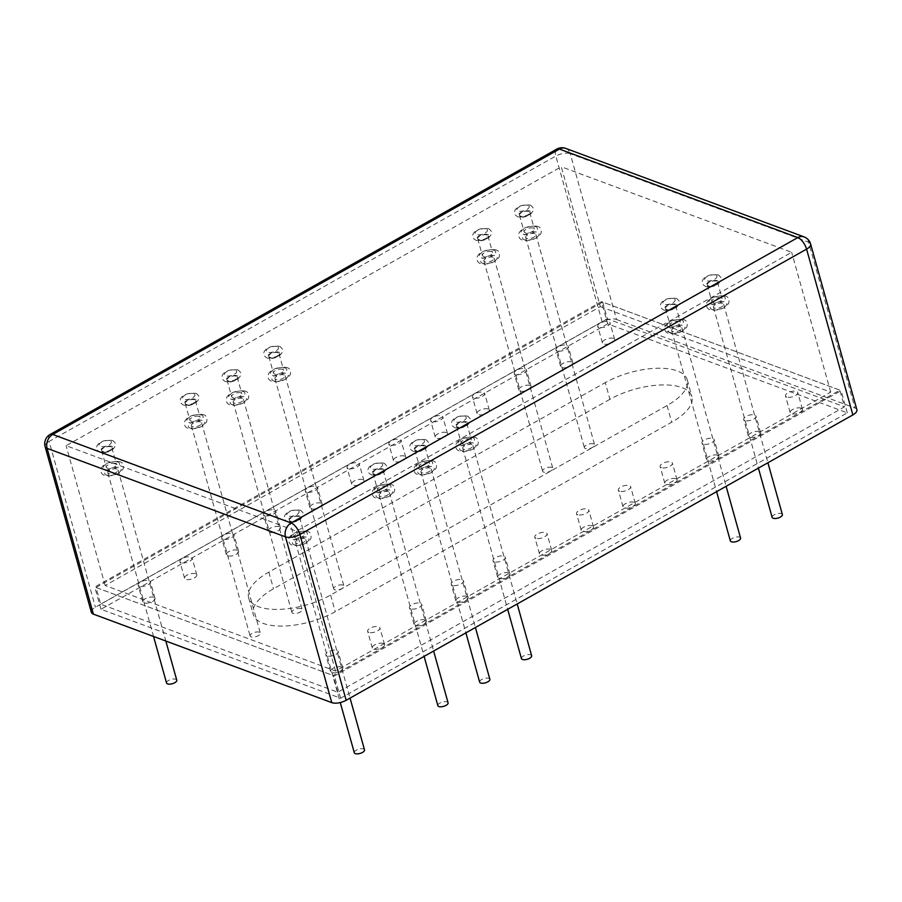<?xml version="1.0" encoding="UTF-8"?>
<svg xmlns="http://www.w3.org/2000/svg" width="902" height="902" viewBox="0 0 902 902"><rect width="100%" height="100%" fill="white"/><g stroke="black" fill="none" stroke-linecap="round" stroke-linejoin="round"><path stroke-width="0.68" stroke-dasharray="4.51 3.38" d="M50.106 434.482A10.61 4.837 -119.4 0 0 49.136 441.428A10.61 4.476 -15.6 0 0 45.1 446.569M810.616 243.991A10.61 4.476 -15.6 0 0 808.62 242.21A10.61 8.31 110.4 0 0 804.088 236.899M565.701 148.39A10.61 8.31 -69.6 0 1 570.233 153.701A10.61 4.476 -15.6 0 0 555.835 156.046A10.61 4.837 60.6 0 1 556.805 149.089M856.9 409.767A10.61 4.476 -15.6 0 0 854.916 407.986L808.62 242.21L570.233 153.701L616.517 319.477A10.61 4.476 -15.6 0 0 602.119 321.811L95.42 607.204A10.61 4.476 -15.6 0 0 91.384 612.345M616.517 319.477L854.916 407.986M607.677 323.874L100.979 609.267L340.606 698.227L847.305 412.845L607.677 323.874L601.465 301.651L94.778 587.033L334.405 676.004L841.092 390.622L601.465 301.651M600.337 306.612L830.708 392.144L335.533 671.043L105.162 585.511L600.337 306.612L561.303 166.769L66.117 445.678L296.487 531.199L791.663 252.301L561.303 166.769M105.162 585.511L66.117 445.678M335.533 671.043L296.487 531.199M830.708 392.144L791.663 252.301M847.305 412.845L841.092 390.622M340.606 698.227L334.405 676.004M100.979 609.267L94.778 587.033M153.825 597.304A6.359 2.683 -15.6 0 0 146.598 598.037A6.359 2.683 -15.6 0 0 142.764 601.803A6.359 2.683 -15.6 0 0 143.959 602.863A6.359 2.683 -15.6 0 0 151.186 602.141A6.359 2.683 -15.6 0 0 155.02 598.376A6.359 2.683 -15.6 0 0 153.825 597.304M139.303 586.199A6.359 2.683 164.4 0 1 138.107 585.127A6.359 2.683 164.4 0 1 143.519 580.832A6.359 2.683 164.4 0 1 150.375 581.711A6.359 2.683 164.4 0 1 146.53 585.466A6.359 2.683 164.4 0 1 139.303 586.199M195.621 573.773A6.359 2.683 -15.6 0 0 188.383 574.495A6.359 2.683 -15.6 0 0 184.549 578.261A6.359 2.683 -15.6 0 0 185.744 579.332A6.359 2.683 -15.6 0 0 192.972 578.599A6.359 2.683 -15.6 0 0 196.805 574.845A6.359 2.683 -15.6 0 0 195.621 573.773M181.088 562.668A6.359 2.683 164.4 0 1 179.893 561.596A6.359 2.683 164.4 0 1 185.305 557.301A6.359 2.683 164.4 0 1 192.16 558.169A6.359 2.683 164.4 0 1 188.315 561.935A6.359 2.683 164.4 0 1 181.088 562.668M237.406 550.243A6.359 2.683 -15.6 0 0 230.168 550.964A6.359 2.683 -15.6 0 0 226.334 554.73A6.359 2.683 -15.6 0 0 227.53 555.801A6.359 2.683 -15.6 0 0 234.757 555.068A6.359 2.683 -15.6 0 0 238.59 551.302A6.359 2.683 -15.6 0 0 237.406 550.243M222.873 539.125A6.359 2.683 164.4 0 1 221.678 538.054A6.359 2.683 164.4 0 1 227.09 533.758A6.359 2.683 164.4 0 1 233.945 534.638A6.359 2.683 164.4 0 1 230.1 538.404A6.359 2.683 164.4 0 1 222.873 539.125M279.192 526.7A6.359 2.683 -15.6 0 0 271.964 527.433A6.359 2.683 -15.6 0 0 268.12 531.199A6.359 2.683 -15.6 0 0 269.315 532.259A6.359 2.683 -15.6 0 0 276.542 531.537A6.359 2.683 -15.6 0 0 280.375 527.771A6.359 2.683 -15.6 0 0 279.192 526.7M264.658 515.594A6.359 2.683 164.4 0 1 263.463 514.523A6.359 2.683 164.4 0 1 268.875 510.228A6.359 2.683 164.4 0 1 275.73 511.096A6.359 2.683 164.4 0 1 271.885 514.862A6.359 2.683 164.4 0 1 264.658 515.594M320.977 503.169A6.359 2.683 -15.6 0 0 313.749 503.891A6.359 2.683 -15.6 0 0 309.905 507.657A6.359 2.683 -15.6 0 0 311.1 508.728A6.359 2.683 -15.6 0 0 318.327 507.995A6.359 2.683 -15.6 0 0 322.172 504.241A6.359 2.683 -15.6 0 0 320.977 503.169M306.443 492.052A6.359 2.683 164.4 0 1 305.259 490.992A6.359 2.683 164.4 0 1 310.66 486.685A6.359 2.683 164.4 0 1 317.515 487.565A6.359 2.683 164.4 0 1 313.67 491.331A6.359 2.683 164.4 0 1 306.443 492.052M362.762 479.627A6.359 2.683 -15.6 0 0 355.535 480.36A6.359 2.683 -15.6 0 0 351.69 484.126A6.359 2.683 -15.6 0 0 352.885 485.197A6.359 2.683 -15.6 0 0 360.112 484.464A6.359 2.683 -15.6 0 0 363.957 480.698A6.359 2.683 -15.6 0 0 362.762 479.627M348.228 468.521A6.359 2.683 164.4 0 1 347.044 467.45A6.359 2.683 164.4 0 1 352.445 463.154A6.359 2.683 164.4 0 1 359.3 464.034A6.359 2.683 164.4 0 1 355.467 467.8A6.359 2.683 164.4 0 1 348.228 468.521M404.547 456.096A6.359 2.683 -15.6 0 0 397.32 456.829A6.359 2.683 -15.6 0 0 393.475 460.584A6.359 2.683 -15.6 0 0 394.67 461.655A6.359 2.683 -15.6 0 0 401.897 460.933A6.359 2.683 -15.6 0 0 405.742 457.167A6.359 2.683 -15.6 0 0 404.547 456.096M390.014 444.99A6.359 2.683 164.4 0 1 388.83 443.919A6.359 2.683 164.4 0 1 394.23 439.624A6.359 2.683 164.4 0 1 401.086 440.492A6.359 2.683 164.4 0 1 397.252 444.258A6.359 2.683 164.4 0 1 390.014 444.99M446.332 432.565A6.359 2.683 -15.6 0 0 439.105 433.287A6.359 2.683 -15.6 0 0 435.26 437.053A6.359 2.683 -15.6 0 0 436.455 438.124A6.359 2.683 -15.6 0 0 443.683 437.391A6.359 2.683 -15.6 0 0 447.527 433.637A6.359 2.683 -15.6 0 0 446.332 432.565M431.81 421.448A6.359 2.683 164.4 0 1 430.615 420.388A6.359 2.683 164.4 0 1 436.016 416.081A6.359 2.683 164.4 0 1 442.871 416.961A6.359 2.683 164.4 0 1 439.037 420.727A6.359 2.683 164.4 0 1 431.81 421.448M488.117 409.023A6.359 2.683 -15.6 0 0 480.89 409.756A6.359 2.683 -15.6 0 0 477.045 413.522A6.359 2.683 -15.6 0 0 478.24 414.582A6.359 2.683 -15.6 0 0 485.468 413.86A6.359 2.683 -15.6 0 0 489.312 410.094A6.359 2.683 -15.6 0 0 488.117 409.023M473.595 397.917A6.359 2.683 164.4 0 1 472.4 396.846A6.359 2.683 164.4 0 1 477.801 392.55A6.359 2.683 164.4 0 1 484.656 393.43A6.359 2.683 164.4 0 1 480.822 397.184A6.359 2.683 164.4 0 1 473.595 397.917M529.902 385.492A6.359 2.683 -15.6 0 0 522.675 386.225A6.359 2.683 -15.6 0 0 518.842 389.98A6.359 2.683 -15.6 0 0 520.026 391.051A6.359 2.683 -15.6 0 0 527.264 390.329A6.359 2.683 -15.6 0 0 531.098 386.563A6.359 2.683 -15.6 0 0 529.902 385.492M515.38 374.386A6.359 2.683 164.4 0 1 514.185 373.315A6.359 2.683 164.4 0 1 519.586 369.019A6.359 2.683 164.4 0 1 526.441 369.888A6.359 2.683 164.4 0 1 522.608 373.653A6.359 2.683 164.4 0 1 515.38 374.386M571.688 361.961A6.359 2.683 -15.6 0 0 564.46 362.683A6.359 2.683 -15.6 0 0 560.627 366.449A6.359 2.683 -15.6 0 0 561.811 367.52A6.359 2.683 -15.6 0 0 569.049 366.787A6.359 2.683 -15.6 0 0 572.883 363.021A6.359 2.683 -15.6 0 0 571.688 361.961M557.165 350.844A6.359 2.683 164.4 0 1 555.97 349.773A6.359 2.683 164.4 0 1 561.371 345.477A6.359 2.683 164.4 0 1 568.226 346.357A6.359 2.683 164.4 0 1 564.393 350.123A6.359 2.683 164.4 0 1 557.165 350.844M613.473 338.419A6.359 2.683 -15.6 0 0 606.245 339.152A6.359 2.683 -15.6 0 0 602.412 342.918A6.359 2.683 -15.6 0 0 603.596 343.978A6.359 2.683 -15.6 0 0 610.834 343.256A6.359 2.683 -15.6 0 0 614.668 339.49A6.359 2.683 -15.6 0 0 613.473 338.419M598.951 327.313A6.359 2.683 164.4 0 1 597.755 326.242A6.359 2.683 164.4 0 1 603.156 321.946A6.359 2.683 164.4 0 1 610.011 322.826A6.359 2.683 164.4 0 1 606.178 326.58A6.359 2.683 164.4 0 1 598.951 327.313M341.576 667.018A6.359 2.683 -15.6 0 0 334.349 667.739A6.359 2.683 -15.6 0 0 330.515 671.505A6.359 2.683 -15.6 0 0 331.71 672.576A6.359 2.683 -15.6 0 0 338.938 671.843A6.359 2.683 -15.6 0 0 342.771 668.078A6.359 2.683 -15.6 0 0 341.576 667.018M327.054 655.901A6.359 2.683 164.4 0 1 325.859 654.841A6.359 2.683 164.4 0 1 331.271 650.534A6.359 2.683 164.4 0 1 338.115 651.413A6.359 2.683 164.4 0 1 334.281 655.179A6.359 2.683 164.4 0 1 327.054 655.901M383.361 643.476A6.359 2.683 -15.6 0 0 376.134 644.208A6.359 2.683 -15.6 0 0 372.3 647.974A6.359 2.683 -15.6 0 0 373.496 649.034A6.359 2.683 -15.6 0 0 380.723 648.312A6.359 2.683 -15.6 0 0 384.556 644.547A6.359 2.683 -15.6 0 0 383.361 643.476M368.839 632.37A6.359 2.683 164.4 0 1 367.644 631.299A6.359 2.683 164.4 0 1 373.056 627.003A6.359 2.683 164.4 0 1 379.9 627.882A6.359 2.683 164.4 0 1 376.066 631.637A6.359 2.683 164.4 0 1 368.839 632.37M425.146 619.945A6.359 2.683 -15.6 0 0 417.919 620.677A6.359 2.683 -15.6 0 0 414.086 624.432A6.359 2.683 -15.6 0 0 415.281 625.503A6.359 2.683 -15.6 0 0 422.508 624.782A6.359 2.683 -15.6 0 0 426.342 621.016A6.359 2.683 -15.6 0 0 425.146 619.945M410.624 608.839A6.359 2.683 164.4 0 1 409.429 607.768A6.359 2.683 164.4 0 1 414.841 603.472A6.359 2.683 164.4 0 1 421.696 604.34A6.359 2.683 164.4 0 1 417.851 608.106A6.359 2.683 164.4 0 1 410.624 608.839M466.932 596.414A6.359 2.683 -15.6 0 0 459.704 597.135A6.359 2.683 -15.6 0 0 455.871 600.901A6.359 2.683 -15.6 0 0 457.066 601.972A6.359 2.683 -15.6 0 0 464.293 601.239A6.359 2.683 -15.6 0 0 468.127 597.474A6.359 2.683 -15.6 0 0 466.932 596.414M452.409 585.297A6.359 2.683 164.4 0 1 451.214 584.225A6.359 2.683 164.4 0 1 456.626 579.93A6.359 2.683 164.4 0 1 463.481 580.809A6.359 2.683 164.4 0 1 459.637 584.575A6.359 2.683 164.4 0 1 452.409 585.297M508.728 572.871A6.359 2.683 -15.6 0 0 501.489 573.604A6.359 2.683 -15.6 0 0 497.656 577.37A6.359 2.683 -15.6 0 0 498.851 578.43A6.359 2.683 -15.6 0 0 506.078 577.708A6.359 2.683 -15.6 0 0 509.912 573.943A6.359 2.683 -15.6 0 0 508.728 572.871M494.195 561.766A6.359 2.683 164.4 0 1 492.999 560.694A6.359 2.683 164.4 0 1 498.411 556.399A6.359 2.683 164.4 0 1 505.267 557.278A6.359 2.683 164.4 0 1 501.422 561.033A6.359 2.683 164.4 0 1 494.195 561.766M550.513 549.341A6.359 2.683 -15.6 0 0 543.275 550.062A6.359 2.683 -15.6 0 0 539.441 553.828A6.359 2.683 -15.6 0 0 540.636 554.899A6.359 2.683 -15.6 0 0 547.864 554.166A6.359 2.683 -15.6 0 0 551.697 550.412A6.359 2.683 -15.6 0 0 550.513 549.341M535.98 538.235A6.359 2.683 164.4 0 1 534.785 537.164A6.359 2.683 164.4 0 1 540.197 532.868A6.359 2.683 164.4 0 1 547.052 533.736A6.359 2.683 164.4 0 1 543.207 537.502A6.359 2.683 164.4 0 1 535.98 538.235M592.298 525.81A6.359 2.683 -15.6 0 0 585.071 526.531A6.359 2.683 -15.6 0 0 581.226 530.297A6.359 2.683 -15.6 0 0 582.421 531.368A6.359 2.683 -15.6 0 0 589.649 530.635A6.359 2.683 -15.6 0 0 593.482 526.869A6.359 2.683 -15.6 0 0 592.298 525.81M577.765 514.692A6.359 2.683 164.4 0 1 576.57 513.621A6.359 2.683 164.4 0 1 581.982 509.326A6.359 2.683 164.4 0 1 588.837 510.205A6.359 2.683 164.4 0 1 584.992 513.971A6.359 2.683 164.4 0 1 577.765 514.692M634.083 502.267A6.359 2.683 -15.6 0 0 626.856 503A6.359 2.683 -15.6 0 0 623.011 506.755A6.359 2.683 -15.6 0 0 624.207 507.826A6.359 2.683 -15.6 0 0 631.434 507.104A6.359 2.683 -15.6 0 0 635.279 503.339A6.359 2.683 -15.6 0 0 634.083 502.267M619.55 491.162A6.359 2.683 164.4 0 1 618.366 490.09A6.359 2.683 164.4 0 1 623.767 485.795A6.359 2.683 164.4 0 1 630.622 486.663A6.359 2.683 164.4 0 1 626.777 490.429A6.359 2.683 164.4 0 1 619.55 491.162M675.869 478.736A6.359 2.683 -15.6 0 0 668.641 479.458A6.359 2.683 -15.6 0 0 664.797 483.224A6.359 2.683 -15.6 0 0 665.992 484.295A6.359 2.683 -15.6 0 0 673.219 483.562A6.359 2.683 -15.6 0 0 677.064 479.808A6.359 2.683 -15.6 0 0 675.869 478.736M661.335 467.619A6.359 2.683 164.4 0 1 660.151 466.56A6.359 2.683 164.4 0 1 665.552 462.252A6.359 2.683 164.4 0 1 672.407 463.132A6.359 2.683 164.4 0 1 668.574 466.898A6.359 2.683 164.4 0 1 661.335 467.619M717.654 455.194A6.359 2.683 -15.6 0 0 710.426 455.927A6.359 2.683 -15.6 0 0 706.582 459.693A6.359 2.683 -15.6 0 0 707.777 460.764A6.359 2.683 -15.6 0 0 715.004 460.031A6.359 2.683 -15.6 0 0 718.849 456.265A6.359 2.683 -15.6 0 0 717.654 455.194M703.12 444.088A6.359 2.683 164.4 0 1 701.936 443.017A6.359 2.683 164.4 0 1 707.337 438.722A6.359 2.683 164.4 0 1 714.192 439.601A6.359 2.683 164.4 0 1 710.359 443.356A6.359 2.683 164.4 0 1 703.12 444.088M759.439 431.663A6.359 2.683 -15.6 0 0 752.212 432.396A6.359 2.683 -15.6 0 0 748.367 436.151A6.359 2.683 -15.6 0 0 749.562 437.222A6.359 2.683 -15.6 0 0 756.789 436.5A6.359 2.683 -15.6 0 0 760.634 432.734A6.359 2.683 -15.6 0 0 759.439 431.663M744.917 420.558A6.359 2.683 164.4 0 1 743.722 419.486A6.359 2.683 164.4 0 1 749.122 415.191A6.359 2.683 164.4 0 1 755.977 416.059A6.359 2.683 164.4 0 1 752.144 419.825A6.359 2.683 164.4 0 1 744.917 420.558M801.224 408.132A6.359 2.683 -15.6 0 0 793.997 408.854A6.359 2.683 -15.6 0 0 790.152 412.62A6.359 2.683 -15.6 0 0 791.347 413.691A6.359 2.683 -15.6 0 0 798.574 412.958A6.359 2.683 -15.6 0 0 802.419 409.192A6.359 2.683 -15.6 0 0 801.224 408.132M786.702 397.015A6.359 2.683 164.4 0 1 785.507 395.955A6.359 2.683 164.4 0 1 790.907 391.648A6.359 2.683 164.4 0 1 797.763 392.528A6.359 2.683 164.4 0 1 793.929 396.294A6.359 2.683 164.4 0 1 786.702 397.015M609.921 399.293L273.498 588.781A53.026 22.381 -15.6 0 0 253.304 614.499A53.026 22.381 -15.6 0 0 284.13 626.033A53.026 22.381 -15.6 0 0 335.262 611.703L671.686 422.226A53.026 22.381 -15.6 0 0 691.879 396.497A53.026 22.381 -15.6 0 0 661.053 384.962A53.026 22.381 -15.6 0 0 609.921 399.293L605.265 382.617A53.026 22.381 164.4 0 1 656.397 368.287A53.026 22.381 164.4 0 1 687.223 379.821A53.026 22.381 164.4 0 1 667.029 405.55L330.606 595.038A53.026 22.381 164.4 0 1 279.473 609.369A53.026 22.381 164.4 0 1 248.648 597.834A53.026 22.381 164.4 0 1 268.841 572.105L605.265 382.617M337.822 692.217L333.165 675.542L839.863 390.16L844.52 406.836L337.822 692.217L100.663 604.171L96.007 587.495L333.165 675.542M96.007 587.495L602.705 302.114L839.863 390.16M602.705 302.114L607.362 318.778L844.52 406.836M607.362 318.778L100.663 604.171M525.144 232.772A5.299 2.232 164.4 0 1 524.152 231.882A5.299 2.232 164.4 0 1 528.651 228.296A5.299 2.232 164.4 0 1 534.367 229.029A5.299 2.232 164.4 0 1 531.165 232.164A5.299 2.232 164.4 0 1 525.144 232.772M526.7 238.32A5.299 2.232 164.4 0 1 525.697 237.44A5.299 2.232 164.4 0 1 530.207 233.855A5.299 2.232 164.4 0 1 535.912 234.588A5.299 2.232 164.4 0 1 532.721 237.722A5.299 2.232 164.4 0 1 526.7 238.32M520.488 216.097A5.299 2.232 164.4 0 1 519.496 215.206A5.299 2.232 164.4 0 1 524.006 211.632A5.299 2.232 164.4 0 1 529.711 212.353A5.299 2.232 164.4 0 1 526.52 215.488A5.299 2.232 164.4 0 1 520.488 216.097M585.398 448.553A5.299 2.232 164.4 0 1 584.395 447.663A5.299 2.232 164.4 0 1 588.905 444.077A5.299 2.232 164.4 0 1 594.61 444.81A5.299 2.232 164.4 0 1 591.419 447.944A5.299 2.232 164.4 0 1 585.398 448.553M483.359 256.303A5.299 2.232 164.4 0 1 482.367 255.413A5.299 2.232 164.4 0 1 486.866 251.827A5.299 2.232 164.4 0 1 492.582 252.56A5.299 2.232 164.4 0 1 489.38 255.694A5.299 2.232 164.4 0 1 483.359 256.303M484.915 261.862A5.299 2.232 164.4 0 1 483.912 260.971A5.299 2.232 164.4 0 1 488.422 257.386A5.299 2.232 164.4 0 1 494.127 258.119A5.299 2.232 164.4 0 1 490.936 261.253A5.299 2.232 164.4 0 1 484.915 261.862M478.703 239.639A5.299 2.232 164.4 0 1 477.71 238.748A5.299 2.232 164.4 0 1 482.22 235.163A5.299 2.232 164.4 0 1 487.926 235.896A5.299 2.232 164.4 0 1 484.724 239.03A5.299 2.232 164.4 0 1 478.703 239.639M543.602 472.084A5.299 2.232 164.4 0 1 542.609 471.194A5.299 2.232 164.4 0 1 547.119 467.608A5.299 2.232 164.4 0 1 552.825 468.341A5.299 2.232 164.4 0 1 549.634 471.475A5.299 2.232 164.4 0 1 543.602 472.084M274.433 373.98A5.299 2.232 164.4 0 1 273.441 373.09A5.299 2.232 164.4 0 1 277.94 369.504A5.299 2.232 164.4 0 1 283.656 370.237A5.299 2.232 164.4 0 1 280.454 373.372A5.299 2.232 164.4 0 1 274.433 373.98M275.978 379.539A5.299 2.232 164.4 0 1 274.986 378.648A5.299 2.232 164.4 0 1 279.496 375.063A5.299 2.232 164.4 0 1 285.201 375.796A5.299 2.232 164.4 0 1 282.01 378.93A5.299 2.232 164.4 0 1 275.978 379.539M269.777 357.305A5.299 2.232 164.4 0 1 268.785 356.414A5.299 2.232 164.4 0 1 273.283 352.84A5.299 2.232 164.4 0 1 279 353.561A5.299 2.232 164.4 0 1 275.798 356.707A5.299 2.232 164.4 0 1 269.777 357.305M334.676 589.761A5.299 2.232 164.4 0 1 333.684 588.871A5.299 2.232 164.4 0 1 338.194 585.285A5.299 2.232 164.4 0 1 343.899 586.018A5.299 2.232 164.4 0 1 340.708 589.153A5.299 2.232 164.4 0 1 334.676 589.761M232.648 397.511A5.299 2.232 164.4 0 1 231.656 396.621A5.299 2.232 164.4 0 1 236.155 393.046A5.299 2.232 164.4 0 1 241.871 393.768A5.299 2.232 164.4 0 1 238.669 396.903A5.299 2.232 164.4 0 1 232.648 397.511M234.193 403.07A5.299 2.232 164.4 0 1 233.201 402.179A5.299 2.232 164.4 0 1 237.711 398.594A5.299 2.232 164.4 0 1 243.416 399.327A5.299 2.232 164.4 0 1 240.225 402.461A5.299 2.232 164.4 0 1 234.193 403.07M227.992 380.847A5.299 2.232 164.4 0 1 227 379.956A5.299 2.232 164.4 0 1 231.498 376.371A5.299 2.232 164.4 0 1 237.215 377.104A5.299 2.232 164.4 0 1 234.013 380.238A5.299 2.232 164.4 0 1 227.992 380.847M292.891 613.292A5.299 2.232 164.4 0 1 291.898 612.402A5.299 2.232 164.4 0 1 296.408 608.827A5.299 2.232 164.4 0 1 302.114 609.549A5.299 2.232 164.4 0 1 298.912 612.695A5.299 2.232 164.4 0 1 292.891 613.292M190.863 421.054A5.299 2.232 164.4 0 1 189.871 420.163A5.299 2.232 164.4 0 1 194.37 416.577A5.299 2.232 164.4 0 1 200.086 417.31A5.299 2.232 164.4 0 1 196.884 420.445A5.299 2.232 164.4 0 1 190.863 421.054M192.408 426.601A5.299 2.232 164.4 0 1 191.416 425.71A5.299 2.232 164.4 0 1 195.926 422.136A5.299 2.232 164.4 0 1 201.631 422.869A5.299 2.232 164.4 0 1 198.44 426.003A5.299 2.232 164.4 0 1 192.408 426.601M186.207 404.378A5.299 2.232 164.4 0 1 185.214 403.487A5.299 2.232 164.4 0 1 189.713 399.902A5.299 2.232 164.4 0 1 195.43 400.635A5.299 2.232 164.4 0 1 192.227 403.769A5.299 2.232 164.4 0 1 186.207 404.378M251.106 636.835A5.299 2.232 164.4 0 1 250.113 635.944A5.299 2.232 164.4 0 1 254.623 632.358A5.299 2.232 164.4 0 1 260.328 633.091A5.299 2.232 164.4 0 1 257.126 636.226A5.299 2.232 164.4 0 1 251.106 636.835M107.293 468.115A5.299 2.232 164.4 0 1 106.289 467.225A5.299 2.232 164.4 0 1 110.799 463.651A5.299 2.232 164.4 0 1 116.505 464.372A5.299 2.232 164.4 0 1 113.314 467.518A5.299 2.232 164.4 0 1 107.293 468.115M108.838 473.674A5.299 2.232 164.4 0 1 107.845 472.783A5.299 2.232 164.4 0 1 112.355 469.209A5.299 2.232 164.4 0 1 118.061 469.931A5.299 2.232 164.4 0 1 114.87 473.065A5.299 2.232 164.4 0 1 108.838 473.674M102.636 451.451A5.299 2.232 164.4 0 1 101.644 450.56A5.299 2.232 164.4 0 1 106.143 446.975A5.299 2.232 164.4 0 1 111.859 447.708A5.299 2.232 164.4 0 1 108.657 450.842A5.299 2.232 164.4 0 1 102.636 451.451M166.543 683.006A5.299 2.232 164.4 0 1 171.042 679.432A5.299 2.232 164.4 0 1 176.758 680.153M712.896 302.474A5.299 2.232 164.4 0 1 711.903 301.584A5.299 2.232 164.4 0 1 716.402 297.998A5.299 2.232 164.4 0 1 722.119 298.731A5.299 2.232 164.4 0 1 718.917 301.866A5.299 2.232 164.4 0 1 712.896 302.474M714.452 308.033A5.299 2.232 164.4 0 1 713.448 307.142A5.299 2.232 164.4 0 1 717.958 303.557A5.299 2.232 164.4 0 1 723.663 304.29A5.299 2.232 164.4 0 1 720.472 307.424A5.299 2.232 164.4 0 1 714.452 308.033M708.239 285.81A5.299 2.232 164.4 0 1 707.247 284.919A5.299 2.232 164.4 0 1 711.757 281.334A5.299 2.232 164.4 0 1 717.462 282.067A5.299 2.232 164.4 0 1 714.26 285.201A5.299 2.232 164.4 0 1 708.239 285.81M772.146 517.365A5.299 2.232 164.4 0 1 776.656 513.79A5.299 2.232 164.4 0 1 782.361 514.512M671.111 326.005A5.299 2.232 164.4 0 1 670.118 325.115A5.299 2.232 164.4 0 1 674.617 321.54A5.299 2.232 164.4 0 1 680.333 322.273A5.299 2.232 164.4 0 1 677.131 325.408A5.299 2.232 164.4 0 1 671.111 326.005M672.667 331.564A5.299 2.232 164.4 0 1 671.663 330.673A5.299 2.232 164.4 0 1 676.173 327.099A5.299 2.232 164.4 0 1 681.878 327.821A5.299 2.232 164.4 0 1 678.687 330.966A5.299 2.232 164.4 0 1 672.667 331.564M666.454 309.341A5.299 2.232 164.4 0 1 665.462 308.45A5.299 2.232 164.4 0 1 669.972 304.865A5.299 2.232 164.4 0 1 675.677 305.598A5.299 2.232 164.4 0 1 672.475 308.732A5.299 2.232 164.4 0 1 666.454 309.341M730.361 540.907A5.299 2.232 164.4 0 1 734.871 537.321A5.299 2.232 164.4 0 1 740.576 538.054M462.185 443.683A5.299 2.232 164.4 0 1 461.181 442.792A5.299 2.232 164.4 0 1 465.691 439.218A5.299 2.232 164.4 0 1 471.396 439.939A5.299 2.232 164.4 0 1 468.206 443.085A5.299 2.232 164.4 0 1 462.185 443.683M463.729 449.241A5.299 2.232 164.4 0 1 462.737 448.35A5.299 2.232 164.4 0 1 467.247 444.765A5.299 2.232 164.4 0 1 472.952 445.498A5.299 2.232 164.4 0 1 469.762 448.632A5.299 2.232 164.4 0 1 463.729 449.241M457.528 427.018A5.299 2.232 164.4 0 1 456.536 426.127A5.299 2.232 164.4 0 1 461.035 422.542A5.299 2.232 164.4 0 1 466.751 423.275A5.299 2.232 164.4 0 1 463.549 426.409A5.299 2.232 164.4 0 1 457.528 427.018M521.435 658.573A5.299 2.232 164.4 0 1 525.945 654.999A5.299 2.232 164.4 0 1 531.65 655.72M420.4 467.225A5.299 2.232 164.4 0 1 419.396 466.334A5.299 2.232 164.4 0 1 423.906 462.749A5.299 2.232 164.4 0 1 429.611 463.481A5.299 2.232 164.4 0 1 426.42 466.616A5.299 2.232 164.4 0 1 420.4 467.225M421.944 472.772A5.299 2.232 164.4 0 1 420.952 471.893A5.299 2.232 164.4 0 1 425.462 468.307A5.299 2.232 164.4 0 1 431.167 469.04A5.299 2.232 164.4 0 1 427.976 472.174A5.299 2.232 164.4 0 1 421.944 472.772M415.743 450.549A5.299 2.232 164.4 0 1 414.751 449.658A5.299 2.232 164.4 0 1 419.25 446.084A5.299 2.232 164.4 0 1 424.966 446.806A5.299 2.232 164.4 0 1 421.764 449.94A5.299 2.232 164.4 0 1 415.743 450.549M479.65 682.115A5.299 2.232 164.4 0 1 484.16 678.529A5.299 2.232 164.4 0 1 489.865 679.262M378.615 490.756A5.299 2.232 164.4 0 1 377.611 489.865A5.299 2.232 164.4 0 1 382.121 486.279A5.299 2.232 164.4 0 1 387.826 487.012A5.299 2.232 164.4 0 1 384.635 490.147A5.299 2.232 164.4 0 1 378.615 490.756M380.159 496.314A5.299 2.232 164.4 0 1 379.167 495.423A5.299 2.232 164.4 0 1 383.677 491.838A5.299 2.232 164.4 0 1 389.382 492.571A5.299 2.232 164.4 0 1 386.18 495.705A5.299 2.232 164.4 0 1 380.159 496.314M373.958 474.091A5.299 2.232 164.4 0 1 372.966 473.2A5.299 2.232 164.4 0 1 377.464 469.615A5.299 2.232 164.4 0 1 383.181 470.348A5.299 2.232 164.4 0 1 379.979 473.482A5.299 2.232 164.4 0 1 373.958 474.091M437.865 705.646A5.299 2.232 164.4 0 1 442.363 702.06A5.299 2.232 164.4 0 1 448.08 702.793M295.044 537.829A5.299 2.232 164.4 0 1 294.041 536.938A5.299 2.232 164.4 0 1 298.551 533.353A5.299 2.232 164.4 0 1 304.256 534.085A5.299 2.232 164.4 0 1 301.065 537.22A5.299 2.232 164.4 0 1 295.044 537.829M296.589 543.387A5.299 2.232 164.4 0 1 295.597 542.497A5.299 2.232 164.4 0 1 300.107 538.911A5.299 2.232 164.4 0 1 305.812 539.644A5.299 2.232 164.4 0 1 302.61 542.778A5.299 2.232 164.4 0 1 296.589 543.387M290.388 521.153A5.299 2.232 164.4 0 1 289.395 520.262A5.299 2.232 164.4 0 1 293.894 516.688A5.299 2.232 164.4 0 1 299.611 517.41A5.299 2.232 164.4 0 1 296.408 520.555A5.299 2.232 164.4 0 1 290.388 521.153M354.294 752.719A5.299 2.232 164.4 0 1 358.793 749.134A5.299 2.232 164.4 0 1 364.509 749.866M602.119 321.811L555.835 156.046L49.136 441.428L95.42 607.204M268.841 572.105L273.498 588.781M330.606 595.038L335.262 611.703M667.029 405.55L671.686 422.226M536.363 232.028A8.49 3.585 -15.6 0 0 522.777 237.034A8.49 3.585 -15.6 0 0 533.296 238.962A8.49 3.585 -15.6 0 0 536.363 232.028M534.807 226.47A8.49 3.585 164.4 0 1 531.752 233.404A8.49 3.585 164.4 0 1 521.221 231.476A8.49 3.585 164.4 0 1 534.807 226.47M528.741 205.87A6.359 2.683 164.4 0 1 522.269 211.147A6.359 2.683 164.4 0 1 518.143 207.663A6.359 2.683 164.4 0 1 528.741 205.87M530.297 211.429A6.359 2.683 -15.6 0 0 519.699 213.222A6.359 2.683 -15.6 0 0 523.825 216.705A6.359 2.683 -15.6 0 0 530.297 211.429M494.578 255.559A8.49 3.585 -15.6 0 0 480.992 260.565A8.49 3.585 -15.6 0 0 491.511 262.505A8.49 3.585 -15.6 0 0 494.578 255.559M493.022 250.001A8.49 3.585 164.4 0 1 489.955 256.946A8.49 3.585 164.4 0 1 479.436 255.018A8.49 3.585 164.4 0 1 493.022 250.001M486.956 229.401A6.359 2.683 164.4 0 1 480.484 234.689A6.359 2.683 164.4 0 1 476.357 231.194A6.359 2.683 164.4 0 1 486.956 229.401M488.512 234.96A6.359 2.683 -15.6 0 0 477.902 236.752A6.359 2.683 -15.6 0 0 482.04 240.236A6.359 2.683 -15.6 0 0 488.512 234.96M285.641 373.236A8.49 3.585 -15.6 0 0 272.054 378.242A8.49 3.585 -15.6 0 0 282.585 380.17A8.49 3.585 -15.6 0 0 285.641 373.236M284.096 367.678A8.49 3.585 164.4 0 1 281.029 374.623A8.49 3.585 164.4 0 1 270.51 372.684A8.49 3.585 164.4 0 1 284.096 367.678M278.03 347.078A6.359 2.683 164.4 0 1 271.558 352.355A6.359 2.683 164.4 0 1 267.432 348.871A6.359 2.683 164.4 0 1 278.03 347.078M279.586 352.637A6.359 2.683 -15.6 0 0 268.976 354.43A6.359 2.683 -15.6 0 0 273.103 357.914A6.359 2.683 -15.6 0 0 279.586 352.637M243.856 396.767A8.49 3.585 -15.6 0 0 230.269 401.785A8.49 3.585 -15.6 0 0 240.8 403.713A8.49 3.585 -15.6 0 0 243.856 396.767M242.311 391.22A8.49 3.585 164.4 0 1 239.244 398.154A8.49 3.585 164.4 0 1 228.725 396.226A8.49 3.585 164.4 0 1 242.311 391.22M236.245 370.609A6.359 2.683 164.4 0 1 229.773 375.897A6.359 2.683 164.4 0 1 225.647 372.402A6.359 2.683 164.4 0 1 236.245 370.609M237.801 376.168A6.359 2.683 -15.6 0 0 227.191 377.961A6.359 2.683 -15.6 0 0 231.318 381.456A6.359 2.683 -15.6 0 0 237.801 376.168M202.071 420.309A8.49 3.585 -15.6 0 0 188.484 425.316A8.49 3.585 -15.6 0 0 199.015 427.244A8.49 3.585 -15.6 0 0 202.071 420.309M200.526 414.751A8.49 3.585 164.4 0 1 197.459 421.685A8.49 3.585 164.4 0 1 186.94 419.757A8.49 3.585 164.4 0 1 200.526 414.751M194.46 394.151A6.359 2.683 164.4 0 1 187.988 399.428A6.359 2.683 164.4 0 1 183.861 395.944A6.359 2.683 164.4 0 1 194.46 394.151M196.016 399.71A6.359 2.683 -15.6 0 0 185.406 401.491A6.359 2.683 -15.6 0 0 189.533 404.987A6.359 2.683 -15.6 0 0 196.016 399.71M118.5 467.383A8.49 3.585 -15.6 0 0 104.914 472.389A8.49 3.585 -15.6 0 0 115.445 474.317A8.49 3.585 -15.6 0 0 118.5 467.383M116.956 461.824A8.49 3.585 164.4 0 1 113.889 468.758A8.49 3.585 164.4 0 1 103.369 466.83A8.49 3.585 164.4 0 1 116.956 461.824M110.89 441.213A6.359 2.683 164.4 0 1 104.418 446.501A6.359 2.683 164.4 0 1 100.28 443.006A6.359 2.683 164.4 0 1 110.89 441.213M112.446 446.772A6.359 2.683 -15.6 0 0 101.836 448.565A6.359 2.683 -15.6 0 0 105.962 452.06A6.359 2.683 -15.6 0 0 112.446 446.772M724.103 301.73A8.49 3.585 -15.6 0 0 710.528 306.736A8.49 3.585 -15.6 0 0 721.048 308.676A8.49 3.585 -15.6 0 0 724.103 301.73M722.558 296.172A8.49 3.585 164.4 0 1 719.492 303.117A8.49 3.585 164.4 0 1 708.972 301.189A8.49 3.585 164.4 0 1 722.558 296.172M716.492 275.572A6.359 2.683 164.4 0 1 710.021 280.86A6.359 2.683 164.4 0 1 705.894 277.365A6.359 2.683 164.4 0 1 716.492 275.572M718.048 281.131A6.359 2.683 -15.6 0 0 707.439 282.924A6.359 2.683 -15.6 0 0 711.577 286.408A6.359 2.683 -15.6 0 0 718.048 281.131M682.318 325.272A8.49 3.585 -15.6 0 0 668.732 330.279A8.49 3.585 -15.6 0 0 679.262 332.207A8.49 3.585 -15.6 0 0 682.318 325.272M680.773 319.714A8.49 3.585 164.4 0 1 677.706 326.648A8.49 3.585 164.4 0 1 667.187 324.72A8.49 3.585 164.4 0 1 680.773 319.714M674.707 299.114A6.359 2.683 164.4 0 1 668.235 304.391A6.359 2.683 164.4 0 1 664.109 300.907A6.359 2.683 164.4 0 1 674.707 299.114M676.263 304.662A6.359 2.683 -15.6 0 0 665.653 306.454A6.359 2.683 -15.6 0 0 669.791 309.95A6.359 2.683 -15.6 0 0 676.263 304.662M473.392 442.938A8.49 3.585 -15.6 0 0 459.806 447.956A8.49 3.585 -15.6 0 0 470.337 449.884A8.49 3.585 -15.6 0 0 473.392 442.938M471.847 437.391A8.49 3.585 164.4 0 1 468.781 444.325A8.49 3.585 164.4 0 1 458.261 442.397A8.49 3.585 164.4 0 1 471.847 437.391M465.782 416.78A6.359 2.683 164.4 0 1 459.31 422.068A6.359 2.683 164.4 0 1 455.183 418.573A6.359 2.683 164.4 0 1 465.782 416.78M467.337 422.339A6.359 2.683 -15.6 0 0 456.728 424.132A6.359 2.683 -15.6 0 0 460.854 427.627A6.359 2.683 -15.6 0 0 467.337 422.339M431.607 466.481A8.49 3.585 -15.6 0 0 418.021 471.487A8.49 3.585 -15.6 0 0 428.551 473.415A8.49 3.585 -15.6 0 0 431.607 466.481M430.062 460.922A8.49 3.585 164.4 0 1 426.996 467.856A8.49 3.585 164.4 0 1 416.476 465.928A8.49 3.585 164.4 0 1 430.062 460.922M423.996 440.323A6.359 2.683 164.4 0 1 417.525 445.599A6.359 2.683 164.4 0 1 413.398 442.115A6.359 2.683 164.4 0 1 423.996 440.323M425.552 445.881A6.359 2.683 -15.6 0 0 414.943 447.674A6.359 2.683 -15.6 0 0 419.069 451.158A6.359 2.683 -15.6 0 0 425.552 445.881M389.822 490.012A8.49 3.585 -15.6 0 0 376.235 495.018A8.49 3.585 -15.6 0 0 386.766 496.957A8.49 3.585 -15.6 0 0 389.822 490.012M388.277 484.453A8.49 3.585 164.4 0 1 385.21 491.398A8.49 3.585 164.4 0 1 374.691 489.47A8.49 3.585 164.4 0 1 388.277 484.453M382.211 463.853A6.359 2.683 164.4 0 1 375.739 469.141A6.359 2.683 164.4 0 1 371.601 465.646A6.359 2.683 164.4 0 1 382.211 463.853M383.756 469.412A6.359 2.683 -15.6 0 0 373.157 471.205A6.359 2.683 -15.6 0 0 377.284 474.689A6.359 2.683 -15.6 0 0 383.756 469.412M306.252 537.085A8.49 3.585 -15.6 0 0 292.665 542.091A8.49 3.585 -15.6 0 0 303.196 544.019A8.49 3.585 -15.6 0 0 306.252 537.085M304.696 531.526A8.49 3.585 164.4 0 1 301.64 538.471A8.49 3.585 164.4 0 1 291.12 536.532A8.49 3.585 164.4 0 1 304.696 531.526M298.641 510.927A6.359 2.683 164.4 0 1 292.169 516.203A6.359 2.683 164.4 0 1 288.031 512.719A6.359 2.683 164.4 0 1 298.641 510.927M300.186 516.485A6.359 2.683 -15.6 0 0 289.587 518.278A6.359 2.683 -15.6 0 0 293.714 521.762A6.359 2.683 -15.6 0 0 300.186 516.485M155.02 598.376L150.375 581.711M142.764 601.803L138.107 585.127M196.805 574.845L192.16 558.169M184.549 578.261L179.893 561.596M238.59 551.302L233.945 534.638M226.334 554.73L221.678 538.054M280.375 527.771L275.73 511.096M268.12 531.199L263.463 514.523M322.172 504.241L317.515 487.565M309.905 507.657L305.259 490.992M363.957 480.698L359.3 464.034M351.69 484.126L347.044 467.45M405.742 457.167L401.086 440.492M393.475 460.584L388.83 443.919M447.527 433.637L442.871 416.961M435.26 437.053L430.615 420.388M489.312 410.094L484.656 393.43M477.045 413.522L472.4 396.846M531.098 386.563L526.441 369.888M518.842 389.98L514.185 373.315M572.883 363.021L568.226 346.357M560.627 366.449L555.97 349.773M614.668 339.49L610.011 322.826M602.412 342.918L597.755 326.242M342.771 668.078L338.115 651.413M330.515 671.505L325.859 654.841M384.556 644.547L379.9 627.882M372.3 647.974L367.644 631.299M426.342 621.016L421.696 604.34M414.086 624.432L409.429 607.768M468.127 597.474L463.481 580.809M455.871 600.901L451.214 584.225M509.912 573.943L505.267 557.278M497.656 577.37L492.999 560.694M551.697 550.412L547.052 533.736M539.441 553.828L534.785 537.164M593.482 526.869L588.837 510.205M581.226 530.297L576.57 513.621M635.279 503.339L630.622 486.663M623.011 506.755L618.366 490.09M677.064 479.808L672.407 463.132M664.797 483.224L660.151 466.56M718.849 456.265L714.192 439.601M706.582 459.693L701.936 443.017M760.634 432.734L755.977 416.059M748.367 436.151L743.722 419.486M802.419 409.192L797.763 392.528M790.152 412.62L785.507 395.955M248.648 597.834L253.304 614.499M687.223 379.821L691.879 396.497M536.16 226.12C540.242 226.436 541.854 228.882 540.997 233.449C537.874 238.072 532.732 240.439 525.55 240.53C520.183 240.36 518.019 237.857 519.067 233.009C521.66 228.262 527.354 225.962 536.16 226.12M531.571 206.22C531.402 204.912 528.313 204.619 522.303 205.34C518.695 206.4 516.282 208.001 515.065 210.143C513.678 213.007 514.692 215.262 518.12 216.886C521.548 217.867 525.426 217.156 529.756 214.755C533.905 211.136 534.514 208.294 531.571 206.22M519.496 215.206L524.152 231.882M529.711 212.353L534.367 229.029M525.697 237.44L584.395 447.663M535.912 234.588L594.61 444.81M494.375 249.651C498.456 249.978 500.069 252.413 499.212 256.98C496.089 261.614 490.947 263.97 483.765 264.06C478.398 263.891 476.233 261.388 477.282 256.551C479.875 251.805 485.569 249.504 494.375 249.651M489.786 229.751C489.617 228.443 486.528 228.15 480.518 228.871C476.91 229.931 474.497 231.532 473.279 233.674C471.893 236.549 472.907 238.793 476.335 240.417C479.763 241.409 483.641 240.699 487.971 238.286C492.12 234.667 492.729 231.825 489.786 229.751M477.71 238.748L482.367 255.413M487.926 235.896L492.582 252.56M483.912 260.971L542.609 471.194M494.127 258.119L552.825 468.341M285.438 367.328C289.519 367.644 291.143 370.091 290.286 374.657C287.163 379.291 282.01 381.647 274.839 381.738C269.461 381.569 267.308 379.065 268.356 374.229C270.938 369.47 276.643 367.182 285.438 367.328M280.86 347.428C280.691 346.12 277.602 345.827 271.581 346.548C267.984 347.608 265.571 349.209 264.342 351.352C262.956 354.227 263.982 356.47 267.409 358.094C270.837 359.075 274.715 358.376 279.045 355.963C283.194 352.344 283.803 349.502 280.86 347.428M268.785 356.414L273.441 373.09M279 353.561L283.656 370.237M274.986 378.648L333.684 588.871M285.201 375.796L343.899 586.018M243.653 390.859C247.734 391.186 249.358 393.622 248.501 398.188C245.378 402.822 240.225 405.178 233.054 405.269C227.676 405.111 225.523 402.596 226.571 397.759C229.153 393.013 234.858 390.713 243.653 390.859M239.075 370.959C238.906 369.651 235.817 369.358 229.796 370.079C226.199 371.139 223.786 372.74 222.557 374.882C221.17 377.758 222.196 380.001 225.624 381.625C229.052 382.617 232.93 381.907 237.26 379.505C241.409 375.886 242.007 373.033 239.075 370.959M227 379.956L231.656 396.621M237.215 377.104L241.871 393.768M233.201 402.179L291.898 612.402M243.416 399.327L302.114 609.549M201.868 414.401C205.949 414.717 207.573 417.164 206.716 421.73C203.593 426.353 198.44 428.721 191.269 428.811C185.891 428.642 183.737 426.139 184.786 421.29C187.368 416.544 193.073 414.243 201.868 414.401M197.29 394.501C197.121 393.182 194.031 392.9 188.011 393.622C184.414 394.681 182.001 396.271 180.772 398.413C179.385 401.289 180.411 403.544 183.839 405.167C187.266 406.148 191.145 405.438 195.475 403.036C199.624 399.417 200.221 396.564 197.29 394.501M185.214 403.487L189.871 420.163M195.43 400.635L200.086 417.31M191.416 425.71L250.113 635.944M201.631 422.869L260.328 633.091M118.297 461.474C122.379 461.79 123.991 464.237 123.146 468.803C120.022 473.426 114.87 475.782 107.688 475.884C102.321 475.715 100.167 473.2 101.216 468.363C103.798 463.617 109.503 461.317 118.297 461.474M113.72 441.563C113.551 440.255 110.461 439.962 104.44 440.695C100.844 441.743 98.431 443.344 97.202 445.487C95.815 448.362 96.841 450.605 100.269 452.229C103.696 453.221 107.575 452.511 111.904 450.109C116.054 446.49 116.651 443.637 113.72 441.563M101.644 450.56L106.289 467.225M111.859 447.708L116.505 464.372M107.845 472.783L153.543 636.462M118.061 469.931L165.833 641.029M723.911 295.822C727.993 296.149 729.605 298.585 728.748 303.151C725.625 307.785 720.484 310.141 713.302 310.232C707.935 310.062 705.77 307.559 706.818 302.722C709.412 297.976 715.106 295.676 723.911 295.822M719.322 275.922C719.153 274.614 716.064 274.321 710.043 275.042C706.446 276.102 704.034 277.703 702.805 279.845C701.429 282.721 702.444 284.964 705.871 286.588C709.299 287.58 713.178 286.87 717.507 284.457C721.656 280.838 722.265 277.996 719.322 275.922M707.247 284.919L711.903 301.584M717.462 282.067L722.119 298.731M713.448 307.142L758.402 468.115M723.663 304.29L767.906 462.76M682.126 319.364C686.208 319.68 687.82 322.127 686.963 326.693C683.84 331.316 678.699 333.684 671.516 333.774C666.15 333.605 663.985 331.102 665.033 326.253C667.627 321.507 673.32 319.207 682.126 319.364M677.537 299.453C677.368 298.145 674.279 297.852 668.258 298.585C664.661 299.633 662.248 301.234 661.019 303.376C659.644 306.252 660.659 308.507 664.086 310.119C667.514 311.111 671.392 310.401 675.722 307.999C679.871 304.38 680.48 301.527 677.537 299.453M665.462 308.45L670.118 325.115M675.677 305.598L680.333 322.273M671.663 330.673L716.605 491.646M681.878 327.821L726.121 486.291M473.189 437.03C477.271 437.357 478.883 439.804 478.037 444.37C474.914 448.993 469.762 451.35 462.579 451.451C457.213 451.282 455.059 448.768 456.108 443.931C458.69 439.184 464.395 436.884 473.189 437.03M468.612 417.13C468.442 415.822 465.353 415.529 459.332 416.262C455.735 417.31 453.323 418.911 452.094 421.054C450.707 423.929 451.733 426.172 455.16 427.796C458.588 428.788 462.467 428.078 466.796 425.676C470.945 422.057 471.543 419.204 468.612 417.13M456.536 426.127L461.181 442.792M466.751 423.275L471.396 439.939M462.737 448.35L507.679 609.324M472.952 445.498L517.196 603.968M431.404 460.572C435.486 460.888 437.098 463.335 436.252 467.901C433.129 472.524 427.976 474.892 420.794 474.982C415.427 474.813 413.274 472.31 414.322 467.462C416.904 462.715 422.61 460.415 431.404 460.572M426.826 440.672C426.657 439.364 423.568 439.071 417.547 439.793C413.95 440.852 411.537 442.454 410.309 444.596C408.922 447.46 409.948 449.715 413.375 451.338C416.803 452.319 420.682 451.609 425.011 449.207C429.16 445.588 429.758 442.747 426.826 440.672M414.751 449.658L419.396 466.334M424.966 446.806L429.611 463.481M420.952 471.893L465.894 632.866M431.167 469.04L475.41 627.499M389.619 484.103C393.7 484.43 395.313 486.866 394.467 491.432C391.344 496.066 386.191 498.423 379.009 498.513C373.642 498.344 371.489 495.841 372.537 491.004C375.119 486.257 380.813 483.957 389.619 484.103M385.041 464.203C384.872 462.895 381.783 462.602 375.762 463.324C372.165 464.383 369.752 465.984 368.523 468.127C367.137 471.002 368.163 473.246 371.59 474.869C375.018 475.861 378.896 475.151 383.215 472.738C387.375 469.119 387.973 466.278 385.041 464.203M372.966 473.2L377.611 489.865M383.181 470.348L387.826 487.012M379.167 495.423L424.109 656.397M389.382 492.571L433.625 651.041M306.049 531.177C310.13 531.492 311.742 533.939 310.897 538.505C307.774 543.139 302.621 545.496 295.439 545.586C290.072 545.417 287.918 542.914 288.967 538.066C291.549 533.319 297.243 531.019 306.049 531.177M301.471 511.276C301.302 509.968 298.201 509.675 292.192 510.397C288.595 511.457 286.182 513.058 284.953 515.2C283.566 518.075 284.592 520.319 288.02 521.942C291.447 522.923 295.326 522.213 299.644 519.811C303.794 516.192 304.402 513.351 301.471 511.276M289.395 520.262L294.041 536.938M299.611 517.41L304.256 534.085M295.597 542.497L340.279 702.545M305.812 539.644L350.055 698.103"/><path stroke-width="1.35" d="M45.1 446.569L91.384 612.345A10.61 4.476 -15.6 0 0 93.38 614.127L47.084 448.35A10.61 8.31 -69.6 0 1 52.733 434.46A10.61 4.837 -119.4 0 0 50.106 434.482A10.61 10.61 0 0 0 45.1 446.569A10.61 4.476 -15.6 0 0 47.084 448.35L285.483 536.859L331.767 702.635A10.61 4.476 -15.6 0 0 346.165 700.29L299.881 534.525A10.61 4.837 -119.4 0 0 291.12 522.968A10.61 8.31 110.4 0 0 285.483 536.859A10.61 4.476 -15.6 0 0 299.881 534.525L806.58 249.132A10.61 4.476 -15.6 0 0 810.616 243.991A10.61 10.61 0 0 0 804.088 236.899A10.61 8.31 110.4 0 0 797.819 237.587A10.61 4.837 60.6 0 1 806.58 249.132L852.864 414.909A10.61 4.476 -15.6 0 0 856.9 409.767L810.616 243.991M556.805 149.089A10.61 4.837 60.6 0 1 559.42 149.078A10.61 8.31 -69.6 0 1 565.701 148.39A10.61 10.61 0 0 0 556.805 149.089L50.106 434.482M346.165 700.29L852.864 414.909M331.767 702.635L93.38 614.127M165.833 641.029L176.758 680.153A5.299 2.232 164.4 0 1 173.556 683.299A5.299 2.232 164.4 0 1 167.535 683.896A5.299 2.232 164.4 0 1 166.543 683.006L153.543 636.462M767.906 462.76L782.361 514.512A5.299 2.232 164.4 0 1 779.17 517.647A5.299 2.232 164.4 0 1 773.138 518.255A5.299 2.232 164.4 0 1 772.146 517.365L758.402 468.115M726.121 486.291L740.576 538.054A5.299 2.232 164.4 0 1 737.385 541.189A5.299 2.232 164.4 0 1 731.353 541.798A5.299 2.232 164.4 0 1 730.361 540.907L716.605 491.646M517.196 603.968L531.65 655.72A5.299 2.232 164.4 0 1 528.448 658.866A5.299 2.232 164.4 0 1 522.427 659.463A5.299 2.232 164.4 0 1 521.435 658.573L507.679 609.324M475.41 627.499L489.865 679.262A5.299 2.232 164.4 0 1 486.663 682.397A5.299 2.232 164.4 0 1 480.642 683.006A5.299 2.232 164.4 0 1 479.65 682.115L465.894 632.866M433.625 651.041L448.08 702.793A5.299 2.232 164.4 0 1 444.878 705.928A5.299 2.232 164.4 0 1 438.857 706.537A5.299 2.232 164.4 0 1 437.865 705.646L424.109 656.397M350.055 698.103L364.509 749.866A5.299 2.232 164.4 0 1 361.307 753.001A5.299 2.232 164.4 0 1 355.287 753.61A5.299 2.232 164.4 0 1 354.294 752.719L340.279 702.545M559.42 149.078L797.819 237.587L291.12 522.968L52.733 434.46L559.42 149.078M565.701 148.39L804.088 236.899"/></g></svg>
